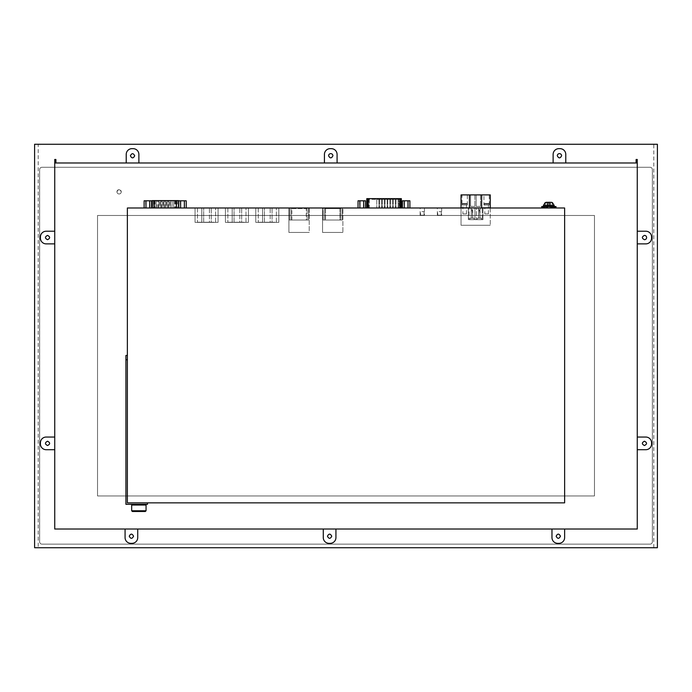 <?xml version="1.0" encoding="UTF-8"?>
<svg xmlns="http://www.w3.org/2000/svg" width="692" height="692" viewBox="0 0 692 692"><rect width="100%" height="100%" fill="white"/><g stroke="black" fill="none" stroke-linecap="round" stroke-linejoin="round"><path stroke-width="0.52" stroke-dasharray="3.46 2.59" d="M38.198 547.727L657.4 547.727L657.4 144.273L38.198 144.273L38.198 547.727L34.6 547.727L34.6 144.273L38.198 144.273M650.065 544.128A2.301 2.301 0 0 0 652.366 541.827A2.301 2.301 0 0 1 650.065 544.128L41.935 544.128A2.301 2.301 0 0 1 39.634 541.827L39.634 169.592A2.301 2.301 0 0 1 41.935 167.282A2.301 2.301 0 0 0 39.634 169.592A2.301 2.301 0 0 1 41.935 167.282L650.065 167.282A2.301 2.301 0 0 1 652.366 169.592L652.366 541.827A2.301 2.301 0 0 1 650.065 544.128L41.935 544.128A2.301 2.301 0 0 1 39.634 541.827A2.301 2.301 0 0 0 41.935 544.128A2.301 2.301 0 0 1 39.634 541.827L39.634 169.592A2.301 2.301 0 0 1 41.935 167.282L650.065 167.282A2.301 2.301 0 0 1 652.366 169.592A2.301 2.301 0 0 0 650.065 167.282L41.935 167.282L650.065 167.282A2.301 2.301 0 0 1 652.366 169.592L652.366 541.827A2.301 2.301 0 0 1 650.065 544.128L41.935 544.128L650.065 544.128M652.366 169.592L652.366 541.827L652.366 169.592M39.634 541.827L39.634 169.592L39.634 541.827M121.256 191.814A2.154 2.154 0 0 1 119.102 193.968A2.154 2.154 0 0 1 116.948 191.814A2.154 2.154 0 0 1 119.102 189.651A2.154 2.154 0 0 1 121.256 191.814A2.154 2.154 0 0 1 119.102 193.968A2.154 2.154 0 0 1 116.948 191.814C118.384 189.028 119.82 189.028 121.256 191.814A2.154 2.154 0 0 1 119.102 193.968A2.154 2.154 0 0 1 116.948 191.814C118.384 189.028 119.82 189.028 121.256 191.814A2.154 2.154 0 0 1 119.102 193.968A2.154 2.154 0 0 1 116.948 191.814C118.384 189.028 119.82 189.028 121.256 191.814M594.471 215.471L594.471 495.948L97.529 495.948L97.529 215.471L594.471 215.471L594.471 495.948L97.529 495.948L97.529 215.471L594.471 215.471L594.471 495.948L97.529 495.948L97.529 215.471L97.529 495.948L594.471 495.948L594.471 215.471L97.529 215.471L594.471 215.471M637.263 162.975L54.737 162.975L55.888 162.975L55.888 159.48L54.737 159.48L54.737 529.025L637.263 529.025L637.263 159.48L636.112 159.48L636.112 162.975L637.263 162.975L636.112 162.975M54.737 162.975L55.888 162.975M127.371 355.437L127.371 502.85L564.629 502.85L564.629 207.989L127.371 207.989L127.371 502.85L127.371 355.437L125.918 355.437L125.918 504.304L147.491 504.304L147.491 502.85L127.371 502.85L147.491 502.85M368.222 198.639L368.222 207.989L361.034 208.136C355.93 208.136 355.93 208.136 361.034 208.136C355.93 208.136 355.93 208.136 361.034 208.136L369.364 207.989L367.504 207.989L367.504 198.639L369.364 198.639L369.364 207.989L398.765 207.989L369.364 207.989L369.364 198.639L400.625 198.639L367.504 198.639L367.504 207.989L400.625 207.989L361.034 207.989L369.364 207.989L369.364 199.365L400.625 199.365L400.625 207.989L398.765 207.989L411.057 207.989L399.907 207.989L399.907 198.639M149.706 207.989L147.197 207.989C142.094 207.989 142.094 207.989 147.197 207.989C142.094 207.989 142.094 207.989 147.197 207.989L183.57 208.136C188.674 208.136 188.674 208.136 183.57 208.136C188.674 208.136 188.674 208.136 183.57 208.136C188.674 208.136 188.674 208.136 183.57 208.136C188.674 208.136 188.674 208.136 183.57 208.136L175.327 208.136L176.702 207.989L176.702 200.602L178.51 200.602L178.545 207.989L149.636 207.989L183.57 207.989C188.674 207.989 188.674 207.989 183.57 207.989C188.674 207.989 188.674 207.989 183.57 207.989L156.081 207.989L156.081 200.602L156.081 207.989L177.394 207.989L152.257 207.989L152.257 200.602L175.681 200.602L175.681 207.989M461.036 207.989L490.265 207.989L461.036 207.989L461.036 225.255L490.265 225.255L461.036 225.255L461.036 207.989L461.036 225.255L490.265 225.255L461.036 225.255L461.036 207.851L490.265 207.851L490.265 194.902L481.649 194.902L481.649 207.851L480.179 207.851L480.179 209.719L478.432 209.719L478.432 207.851L472.87 207.851L478.432 207.851M195.049 207.989L218.058 207.989L195.049 207.989L195.049 222.374L218.058 222.374L195.049 222.374L195.049 207.989L195.049 222.374L218.058 222.374L218.058 207.851L195.049 207.851L195.049 222.374L218.058 222.374L218.058 207.989M225.428 207.989L248.437 207.989L225.428 207.989L225.428 222.374L248.437 222.374L225.428 222.374L225.428 207.989L225.428 222.374L248.437 222.374L248.437 207.851L225.428 207.851L225.428 222.374L248.437 222.374L248.437 207.989M255.798 207.989L278.815 207.989L255.798 207.989L255.798 222.374L278.815 222.374L255.798 222.374L255.798 207.989L255.798 222.374L278.815 222.374L278.815 207.851L255.798 207.851L255.798 222.374L278.815 222.374L278.815 207.989M322.558 207.989L342.877 207.989L322.558 207.989L322.558 232.443L342.877 232.443L322.558 232.443L322.558 207.989L322.558 232.443L342.877 232.443L342.877 207.851L322.558 207.851L322.558 232.443L342.877 232.443L342.877 207.989M288.901 207.989L288.901 232.443L288.901 207.989L309.22 207.989L288.901 207.989L288.901 232.443L309.22 232.443L288.901 232.443L288.901 207.851L309.22 207.851L309.22 232.443L288.901 232.443L309.22 232.443L309.22 207.989M420.13 207.989L424.447 207.989L420.13 207.989L420.13 215.186L424.447 215.186L420.13 215.186M437.335 207.989L441.652 207.989L437.335 207.989L437.335 215.186L441.652 215.186L437.335 215.186M459.341 207.989L455.604 208.136L459.341 207.989M445.674 207.989L441.937 208.136L445.674 207.989M437.041 207.989L433.304 208.136L437.041 207.989M419.784 207.989L416.048 208.136L419.784 207.989M428.417 207.989L424.672 208.136L428.417 207.989M368.672 198.639L368.672 207.989L367.504 207.989L401.351 207.989L401.351 198.639L398.765 198.639L398.765 208.136L369.364 208.136L411.057 208.136L361.034 208.136C355.93 208.136 355.93 208.136 361.034 208.136C355.93 208.136 355.93 208.136 361.034 208.136L403.938 208.136L399.907 207.989L399.907 199.365L400.625 199.365L400.625 207.989L400.625 198.639L400.625 207.989L399.457 207.989L399.457 198.639M369.364 199.365L368.672 199.365L368.672 207.989L369.364 208.136L399.457 207.989L399.457 199.365M149.636 207.989L152.223 207.989M490.265 207.989L490.265 225.255L490.265 207.851L481.649 207.851L481.649 194.902L469.427 194.902L469.427 207.851L481.649 207.851L481.649 194.902M424.447 207.989L424.447 215.186M441.652 207.989L441.652 215.186M171.936 207.989L171.936 200.801L173.666 200.801L171.936 200.801L173.666 200.801L171.936 200.801L171.936 207.989L173.666 207.989L173.666 200.801L173.666 207.989L171.936 207.989M172.057 207.989L170.336 207.989L172.057 207.989L172.057 200.801L170.336 200.801L172.057 200.801M169.886 207.989L168.156 207.989L169.886 207.989L169.886 200.801L168.156 200.801L169.886 200.801M166.573 207.989L164.852 207.989L166.573 207.989L166.573 200.801L164.852 200.801L166.573 200.801M163.269 207.989L161.539 207.989L163.269 207.989L163.269 200.801L161.539 200.801L163.269 200.801M159.956 207.989L158.234 207.989L159.956 207.989L159.956 200.801L158.234 200.801L159.956 200.801M168.753 207.989L167.023 207.989L168.753 207.989L168.753 200.801L167.023 200.801L168.753 200.801M165.449 207.989L163.719 207.989L165.449 207.989L165.449 200.801L163.719 200.801L165.449 200.801M162.136 207.989L160.414 207.989L162.136 207.989L162.136 200.801L160.414 200.801L162.136 200.801M158.831 207.989L157.101 207.989L158.831 207.989L158.831 200.801L157.101 200.801L158.831 200.801M170.362 207.989L168.632 207.989L170.362 207.989L170.362 200.801L168.632 200.801L170.362 200.801M167.049 207.989L165.327 207.989L167.049 207.989L167.023 200.801L165.327 200.801L167.049 200.801L167.049 207.989M163.745 207.989L162.014 207.989L163.745 207.989L163.745 200.801L162.014 200.801L163.745 200.801M160.432 207.989L158.71 207.989L160.432 207.989L160.414 200.801L158.71 200.801L160.432 200.801L160.432 207.989M175.681 200.602L153.373 200.602L153.39 207.989M153.39 200.602L176.702 200.602M170.336 207.989L170.336 200.801M168.156 207.989L168.156 200.801M164.852 207.989L164.852 200.801M161.539 207.989L161.539 200.801M158.234 207.989L158.234 200.801M163.719 207.989L163.719 200.801M157.101 207.989L157.101 200.801M168.632 207.989L168.632 200.801M165.327 207.989L165.327 200.801M162.014 207.989L162.014 200.801M158.71 207.989L158.71 200.801M178.51 207.989L176.702 207.989M369.364 207.989L398.765 207.989L398.765 198.639L366.786 198.639L366.786 207.989L401.351 207.989M399.907 199.365L368.222 199.365L368.222 207.989L399.907 207.989L366.786 207.989M403.938 207.989L407.104 208.136L403.938 207.989M398.125 207.989L395.971 207.989L398.125 207.989L395.971 207.989L398.125 207.989L395.971 207.989L398.125 207.989L398.125 199.365L395.971 199.365L398.125 199.365L395.971 199.365L398.125 199.365L395.971 199.365L398.125 199.365L398.125 207.989M395.383 207.989L393.229 207.989L395.383 207.989L393.229 207.989L395.383 207.989L393.229 207.989L395.383 207.989L395.383 199.365L393.229 199.365L395.383 199.365L393.229 199.365L395.383 199.365L393.229 199.365L395.383 199.365L395.383 207.989M392.649 207.989L390.487 207.989L392.649 207.989L390.487 207.989L392.649 207.989L390.487 207.989L392.649 207.989L392.649 199.365L390.487 199.365L392.649 199.365L390.487 199.365L392.649 199.365L390.487 199.365L392.649 199.365L392.649 207.989M389.907 207.989L387.745 207.989L389.907 207.989L387.745 207.989L389.907 207.989L387.745 207.989L389.907 207.989L389.907 199.365L387.745 199.365L389.907 199.365L387.745 199.365L389.907 199.365L387.745 199.365L389.907 199.365L389.907 207.989M387.165 207.989L385.012 207.989L387.165 207.989L385.012 207.989L387.165 207.989L385.012 207.989L387.165 207.989L387.165 199.365L385.012 199.365L387.165 199.365L385.012 199.365L387.165 199.365L385.012 199.365L387.165 199.365L387.165 207.989M384.423 207.989L382.269 207.989L384.423 207.989L382.269 207.989L384.423 207.989L382.269 207.989L384.423 207.989L384.423 199.365L382.269 199.365L384.423 199.365L382.269 199.365L384.423 199.365L382.269 199.365L384.423 199.365L384.423 207.989M381.681 207.989L379.527 207.989L381.681 207.989L379.527 207.989L381.681 207.989L379.527 207.989L381.681 207.989L381.681 199.365L379.527 199.365L381.681 199.365L379.527 199.365L381.681 199.365L379.527 199.365L381.681 199.365L381.681 207.989M378.948 207.989L376.785 207.989L378.948 207.989L376.785 207.989L378.948 207.989L376.785 207.989L378.948 207.989L378.948 199.365L376.785 199.365L378.948 199.365L376.785 199.365L378.948 199.365L376.785 199.365L378.948 199.365L378.948 207.989M368.222 199.365L367.504 199.365L367.504 207.989L367.504 199.365L368.672 199.365M395.971 199.365L395.971 207.989L395.971 199.365M393.229 199.365L393.229 207.989L393.229 199.365M390.487 199.365L390.487 207.989L390.487 199.365M387.745 199.365L387.745 207.989L387.745 199.365M385.012 199.365L385.012 207.989L385.012 199.365M382.269 199.365L382.269 207.989L382.269 199.365M379.527 199.365L379.527 207.989L379.527 199.365M376.785 199.365L376.785 207.989L376.785 199.365M420.494 215.186L424.084 215.186L420.494 215.186L420.494 211.631L424.084 211.631L420.494 211.631M424.084 215.186L424.084 211.631M437.69 215.186L441.288 215.186L437.69 215.186L437.69 211.631L441.288 211.631L437.69 211.631M441.288 215.186L441.288 211.631M323.173 207.851L342.263 207.851L323.173 207.851L342.263 207.851L323.173 207.851L323.173 220.013L342.263 220.013L323.173 220.013L342.263 220.013L323.173 220.013L323.173 207.851M342.263 207.851L342.263 220.013L342.263 207.851M325.525 220.013L324.66 220.013L324.66 208.569L325.378 207.851L324.66 208.569L325.378 207.851L340.049 207.851L340.775 208.569L324.66 208.569L324.66 220.013L324.66 208.569L340.775 208.569L340.049 207.851L325.378 207.851L324.66 208.569L324.66 220.013L340.775 220.013L339.91 220.013L339.91 208.569L324.66 208.569L340.775 208.569L339.91 208.569L340.049 207.851L340.775 208.569L340.049 207.851L325.378 207.851L339.91 207.851L339.91 220.013L324.66 220.013L340.775 220.013L340.775 208.569L340.775 220.013L325.525 220.013L325.525 207.851L325.525 220.013M340.775 220.013L340.775 208.569L340.775 220.013M289.515 207.851L308.606 207.851L289.515 207.851L289.515 220.013L308.606 220.013L289.515 220.013L289.515 207.851M308.606 207.851L308.606 220.013L308.606 207.851M306.253 220.013L291.003 220.013L291.003 208.569L291.721 207.851L291.003 208.569L291.003 220.013L307.118 220.013L306.253 220.013L306.253 208.569L291.003 208.569L307.118 208.569L306.253 208.569L306.392 207.851L307.118 208.569L306.392 207.851L291.721 207.851L306.253 207.851M307.118 220.013L307.118 208.569L307.118 220.013M197.488 207.851L215.619 207.851L197.488 207.851L197.488 222.227L197.488 207.851M197.488 222.227L201.805 222.227L201.805 207.851L201.805 222.227L203.673 222.227L203.673 207.851L203.673 222.227L209.434 222.227L209.434 207.851L209.434 222.227L211.302 222.227L211.302 207.851L211.302 222.227L215.619 222.227L215.619 207.851L215.619 222.227L197.488 222.227M227.867 207.851L245.989 207.851L227.867 207.851L227.867 222.227L227.867 207.851M227.867 222.227L232.183 222.227L232.183 207.851L232.183 222.227L234.052 222.227L234.052 207.851L234.052 222.227L239.804 222.227L239.804 207.851L239.804 222.227L241.681 222.227L241.681 207.851L241.681 222.227L245.989 222.227L245.989 207.851L245.989 222.227L227.867 222.227M258.246 207.851L276.368 207.851L258.246 207.851L258.246 222.227L258.246 207.851M258.246 222.227L262.562 222.227L262.562 207.851L262.562 222.227L264.43 222.227L264.43 207.851L264.43 222.227L270.183 222.227L270.183 207.851L270.183 222.227L272.051 222.227L272.051 207.851L272.051 222.227L276.368 222.227L276.368 207.851L276.368 222.227L258.246 222.227M416.048 208.136L419.784 208.136L416.048 208.136M424.672 208.136L428.417 208.136L424.672 208.136M441.937 208.136L445.674 208.136L441.937 208.136M455.604 208.136L459.341 208.136L455.604 208.136M553.514 207.989L553.514 206.553L554.707 206.553L554.707 207.989L541.62 207.989L543.056 207.989L543.056 206.553L543.142 207.989L543.142 206.553L541.732 206.553L543.142 206.553M543.142 207.989L554.534 207.989L554.474 206.553L555.996 206.553M553.41 207.989L555.996 207.989L553.41 207.989L553.41 206.553L554.56 206.553L554.474 207.989L555.884 207.989L554.707 207.989M553.41 206.553L554.534 206.553L554.56 207.989M553.514 206.553L541.62 206.553M544.102 206.553L544.803 206.553L544.102 206.553L544.102 207.989M550.503 206.553L550.503 207.989M549.379 202.574L549.379 206.553L543.41 206.553L549.232 206.553L549.24 202.574L548.522 202.574M553.972 207.989L553.972 206.553M555.884 206.553L555.884 207.989M552.813 207.989L552.813 206.553M553.773 207.989L553.773 206.553M551.169 207.989L551.169 206.553M550.668 207.989L550.668 206.553L549.664 206.553L549.777 207.989M549.612 207.989L549.612 206.553M546.732 207.989L546.732 206.553M547.112 207.989L547.112 206.553M546.109 207.989L546.109 206.553M545.4 207.989L545.4 206.553M543.082 207.989L543.082 206.553M544.197 207.989L544.197 206.553M543.635 207.989L543.635 206.553M542.329 207.989L542.329 206.553M544.803 207.989L544.803 206.553M547.995 207.989L547.995 206.553M550.78 202.237L549.361 202.237L550.538 202.237L550.538 206.553L552.259 206.553L552.259 202.574L550.78 202.237M552.259 206.553L552.259 202.574M545.235 202.574L545.235 206.553L546.957 206.553L546.957 202.237L547.952 202.237L546.723 202.237M546.957 206.553L547.952 206.553L547.952 202.237L548.367 206.553L549.803 206.553L549.803 202.574M549.24 206.553L547.813 206.553L547.813 202.574M552.398 202.574L552.398 206.553L550.65 206.553L550.65 202.237M546.836 202.237L548.246 202.237L548.367 206.553M545.348 202.574L545.348 206.553L548.228 206.553M547.943 202.237L547.813 206.553M549.379 206.553L550.538 206.553M549.664 206.553L549.664 202.574L549.664 206.553M145.692 207.989L150.008 207.989L145.692 207.989L145.692 200.801L150.008 200.801L145.692 200.801M150.008 207.989L150.008 200.801M149.723 207.989L145.986 207.989L151.591 207.989L149.723 207.989L149.723 200.801L144.118 200.801M144.118 207.989L145.986 207.989L144.118 207.989M151.591 200.801L149.723 200.801M145.986 200.801L145.986 207.989M180.335 207.989L184.652 207.989L180.335 207.989L180.335 200.801L184.652 200.801L180.335 200.801M184.652 207.989L184.652 200.801M184.357 207.989L180.621 207.989L186.226 207.989L184.357 207.989L184.357 200.801L178.752 200.801M178.752 207.989L180.621 207.989L178.752 207.989M186.226 200.801L184.357 200.801M180.621 200.801L180.621 207.989M359.624 207.989L363.94 207.989L359.624 207.989L359.624 200.801L363.94 200.801L359.624 200.801M363.94 207.989L363.94 200.801M363.646 207.989L359.909 207.989L365.514 207.989L363.646 207.989L363.646 200.801L358.041 200.801M358.041 207.989L359.909 207.989L358.041 207.989M365.514 200.801L363.646 200.801M359.909 200.801L359.909 207.989M403.99 207.989L408.306 207.989L403.99 207.989L403.99 200.801L408.306 200.801L403.99 200.801M408.306 207.989L408.306 200.801M408.012 207.989L404.275 207.989L409.88 207.989L408.012 207.989L408.012 200.801L402.407 200.801M402.407 207.989L404.275 207.989L402.407 207.989M409.88 200.801L408.012 200.801M404.275 200.801L404.275 207.989M469.98 219.641L469.98 218.205L474.011 218.205L469.98 218.205L474.011 218.205L469.98 218.205L469.98 219.641L474.011 219.641L474.011 218.205L474.011 219.641L469.98 219.641M480.179 207.851L468.346 207.851L468.346 219.641L482.955 219.641L468.346 219.641L468.346 207.851L468.346 219.641L482.238 219.641L482.238 207.851L482.238 219.641L474.928 219.641L474.928 207.851L474.928 219.641L468.346 219.641L468.346 207.851L471.131 207.851L471.131 209.719L472.87 209.719L471.131 209.719L471.131 207.989M481.321 219.641L477.29 219.641L481.321 219.641L481.321 218.205L477.29 218.205L481.321 218.205L477.29 218.205L481.321 218.205L481.321 219.641L477.29 219.641L477.29 218.205L477.29 219.641L481.321 219.641M482.955 207.851L482.955 219.641L482.955 207.851L482.955 219.641L482.955 207.851L468.346 207.851L469.064 207.851L469.064 219.641L469.064 207.851L476.373 207.851L476.373 219.641L476.373 207.851L482.955 207.851M478.432 207.989L478.432 209.719L480.179 209.719L480.179 207.989M471.131 207.851L469.427 207.851L469.427 194.902L461.036 194.902L461.036 207.851L469.427 207.851L469.427 194.902M484.815 213.889L488.414 213.889L484.815 213.889L484.815 207.851L488.414 207.851L484.815 207.851L488.414 207.851L484.815 207.851L484.815 204.97L488.414 204.97L484.815 204.97M462.896 213.889L466.486 213.889L462.896 213.889L462.896 207.851L466.486 207.851L462.896 207.851L462.896 204.97L466.486 204.97L462.896 204.97M488.414 213.889L488.414 204.97M466.486 213.889L466.486 204.97M471.278 218.205L472.714 218.205L471.278 218.205L471.278 210.835L472.714 210.835L471.278 210.835L471.71 209.641L472.29 209.641L471.71 209.641L472.29 209.641L471.71 209.641L471.278 210.835L472.714 210.835L472.29 209.641L472.714 210.835L471.278 210.835L471.278 218.205L472.714 218.205L472.29 209.641L472.714 218.205L471.278 218.205L471.278 210.835L471.278 218.205M478.587 218.205L480.023 218.205L478.587 218.205L478.587 210.835L480.023 210.835L478.587 210.835L479.02 209.641L479.591 209.641L479.02 209.641L479.591 209.641L479.02 209.641L478.587 210.835L480.023 210.835L479.591 209.641L480.023 210.835L478.587 210.835L478.587 218.205L480.023 218.205L479.591 209.641L480.023 218.205L478.587 218.205L478.587 210.835L478.587 218.205M145.337 504.304L132.388 504.304L145.337 504.304M131.67 505.022L146.055 505.022M131.67 510.774L146.055 510.774M145.337 511.492L132.388 511.492M134.706 155.778C133.271 153.001 131.835 153.001 130.39 155.778C131.835 158.563 133.271 158.563 134.706 155.778M138.876 162.975L126.221 162.975L126.221 154.411C126.316 151.167 128.236 149.247 131.973 148.659L133.124 148.659C136.869 149.247 138.789 151.167 138.876 154.411L138.876 162.975L126.221 162.975M332.913 155.778A2.154 2.154 0 0 0 330.75 153.624A2.154 2.154 0 0 0 328.596 155.778C330.032 158.563 331.477 158.563 332.913 155.778M337.082 162.975L324.427 162.975L324.427 154.411C324.522 151.167 326.434 149.247 330.179 148.659L331.33 148.659C335.075 149.247 336.987 151.167 337.082 154.411L337.082 162.975L324.427 162.975M561.61 155.778A2.154 2.154 0 0 0 559.447 153.624A2.154 2.154 0 0 0 557.294 155.778C558.729 158.563 560.165 158.563 561.61 155.778M565.779 162.975L553.124 162.975L553.124 154.411C553.211 151.167 555.131 149.247 558.876 148.659L560.027 148.659C563.764 149.247 565.684 151.167 565.779 154.411L565.779 162.975L553.124 162.975M129.24 536.222C130.684 538.999 132.12 538.999 133.556 536.222C132.12 533.437 130.684 533.437 129.24 536.222M125.07 529.025L137.725 529.025L137.725 537.589C137.639 540.833 135.719 542.753 131.973 543.341L130.823 543.341C127.086 542.753 125.165 540.833 125.07 537.589L125.07 529.025L137.725 529.025M327.446 536.222C328.882 538.999 330.326 538.999 331.762 536.222C330.326 533.437 328.882 533.437 327.446 536.222M323.276 529.025L335.931 529.025L335.931 537.589C335.836 540.833 333.925 542.753 330.179 543.341L329.029 543.341C325.283 542.753 323.372 540.833 323.276 537.589L323.276 529.025L335.931 529.025M556.143 536.222C557.579 538.999 559.015 538.999 560.459 536.222C559.015 533.437 557.579 533.437 556.143 536.222M551.974 529.025L564.629 529.025L564.629 537.589C564.534 540.833 562.613 542.753 558.876 543.341L557.726 543.341C553.981 542.753 552.06 540.833 551.974 537.589L551.974 529.025L564.629 529.025M47.549 235.392C44.764 236.828 44.764 238.264 47.549 239.709C50.326 238.264 50.326 236.828 47.549 235.392M54.737 231.223L54.737 243.878L46.182 243.878C42.93 243.783 41.018 241.871 40.421 238.126L40.421 236.975C41.018 233.23 42.93 231.31 46.182 231.223L54.737 231.223L54.737 243.878M47.549 441.219C44.764 442.655 44.764 444.091 47.549 445.536C50.326 444.091 50.326 442.655 47.549 441.219M54.737 437.05L54.737 449.705L46.182 449.705C42.93 449.61 41.018 447.689 40.421 443.953L40.421 442.802C41.018 439.057 42.93 437.136 46.182 437.05L54.737 437.05L54.737 449.705M644.451 239.709A2.154 2.154 0 0 0 646.613 237.546A2.154 2.154 0 0 0 644.451 235.392C641.674 236.828 641.674 238.264 644.451 239.709M637.263 243.878L637.263 231.223L645.818 231.223C649.07 231.31 650.982 233.23 651.579 236.975L651.579 238.126C650.982 241.871 649.07 243.783 645.818 243.878L637.263 243.878L637.263 231.223M644.451 445.536C647.236 444.091 647.236 442.655 644.451 441.219C641.674 442.655 641.674 444.091 644.451 445.536M637.263 449.705L637.263 437.05L645.818 437.05C649.07 437.136 650.982 439.057 651.579 442.802L651.579 443.953C650.982 447.689 649.07 449.61 645.818 449.705L637.263 449.705L637.263 437.05M466.486 207.851L462.896 207.851L466.486 207.851M462.031 204.97L467.351 204.97L462.031 204.97L462.031 194.902L467.351 194.902L462.031 194.902M467.351 204.97L467.351 194.902M476.183 194.902L480.499 194.902L476.183 194.902L476.183 206.406L480.499 206.406L476.183 206.406L476.183 194.902M470.577 194.902L474.894 194.902L470.577 194.902L470.577 206.406L474.894 206.406L470.577 206.406L470.577 194.902M483.95 194.902L489.27 194.902L483.95 194.902L483.95 204.97L489.27 204.97L483.95 204.97M480.499 194.902L480.499 206.406L480.499 194.902M474.894 194.902L474.894 206.406L474.894 194.902M489.27 204.97L489.27 194.902M472.714 218.205L472.714 210.835L472.714 218.205M480.023 218.205L480.023 210.835L480.023 218.205M467.212 204.97L462.178 204.97L467.212 204.97L467.212 203.535L462.758 203.535L467.212 203.535M462.178 204.97L462.178 203.535L466.624 203.535L462.178 203.535M462.386 203.967L466.624 203.967M466.996 203.967L462.758 203.967M489.132 204.97L484.097 204.97L489.132 204.97L489.132 203.535L484.685 203.535L489.132 203.535M484.097 204.97L484.097 203.535L488.543 203.535L484.097 203.535M484.305 203.967L488.543 203.967M488.924 203.967L484.685 203.967M653.802 547.727L653.802 144.273M154.377 207.989L154.377 200.602M176.391 200.602L176.391 207.989M177.377 200.602L177.377 207.989M174.687 200.602L174.687 207.989M155.086 200.602L155.086 207.989M175.327 200.602L175.327 207.989M153.953 200.602L153.953 207.989M400.158 198.639L400.158 207.989M367.98 198.639L367.98 207.989M398.765 207.989L398.765 199.365M291.868 220.013L291.868 207.851M554.197 205.472L543.41 205.472M547.069 202.237L547.069 206.553M127.371 359.753L125.918 359.753M153.373 200.602L153.373 207.989M177.394 200.602L177.394 207.989M545.209 206.553L545.209 202.574"/><path stroke-width="1.04" d="M34.6 547.727L657.4 547.727L657.4 144.273L34.6 144.273L34.6 547.727M54.737 162.975L637.263 162.975L637.263 529.025L54.737 529.025L54.737 159.48L55.888 159.48L55.888 162.975M636.112 162.975L636.112 159.48L637.263 159.48L637.263 162.975M127.371 207.989L127.371 502.85L564.629 502.85L564.629 207.989L127.371 207.989M154.377 207.989L154.377 200.602L176.391 200.602L176.391 207.989M178.51 200.602L176.391 200.602M154.377 200.602L152.223 200.602L152.223 207.989M366.786 207.989L366.786 198.639L401.351 198.639L401.351 207.989L401.351 198.639M342.877 207.989L322.558 207.989M309.22 207.989L288.901 207.989M195.049 207.989L218.058 207.989M225.428 207.989L248.437 207.989M255.798 207.989L278.815 207.989M541.732 207.989L541.732 206.553L541.62 207.989M546.948 207.989L546.948 206.553L555.287 206.553L555.287 207.989M555.996 207.989L555.996 206.553L555.287 206.553M541.732 206.553L546.948 206.553M542.9 207.989L542.9 206.553M554.534 207.989L554.534 206.553M552.216 207.989L552.216 206.553M543.834 207.989L543.834 206.553M546.438 207.989L546.438 206.553M547.839 207.989L547.839 206.553M550.884 207.989L550.884 206.553M551.498 207.989L551.498 206.553M550.78 202.237L552.398 202.574L554.197 205.472L543.41 205.472L543.41 206.553M549.664 202.237L545.209 202.574L543.41 205.472M546.957 202.237L545.209 202.574M144.118 207.989L144.118 200.801L151.591 200.801L151.591 207.989M149.723 200.801L149.723 207.989M145.986 200.801L145.986 207.989M178.752 207.989L178.752 200.801L186.226 200.801L186.226 207.989M184.357 200.801L184.357 207.989M180.621 200.801L180.621 207.989M358.041 207.989L358.041 200.801L365.514 200.801L365.514 207.989M363.646 200.801L363.646 207.989M359.909 200.801L359.909 207.989M402.407 207.989L402.407 200.801L409.88 200.801L409.88 207.989M408.012 200.801L408.012 207.989M404.275 200.801L404.275 207.989M490.265 207.989L461.036 207.851L461.036 194.902L469.427 194.902L469.427 207.851L461.036 207.989M127.371 355.437L125.918 355.437L125.918 504.304L147.491 504.304L147.491 502.85M145.337 504.304L146.055 505.022L131.67 505.022L131.67 510.774L146.055 510.774L146.055 505.022M132.388 504.304L131.67 505.022M131.67 510.774L132.388 511.492L145.337 511.492L146.055 510.774M134.706 155.778C133.271 153.001 131.835 153.001 130.39 155.778C131.835 158.563 133.271 158.563 134.706 155.778M126.221 162.975L126.221 154.411A5.752 5.752 0 0 1 131.973 148.659L133.124 148.659A5.752 5.752 0 0 1 138.876 154.411L138.876 162.975M332.913 155.778A2.154 2.154 0 0 0 330.75 153.624A2.154 2.154 0 0 0 328.596 155.778C330.032 158.563 331.477 158.563 332.913 155.778M324.427 162.975L324.427 154.411A5.752 5.752 0 0 1 330.179 148.659L331.33 148.659A5.752 5.752 0 0 1 337.082 154.411L337.082 162.975M561.61 155.778A2.154 2.154 0 0 0 559.447 153.624A2.154 2.154 0 0 0 557.294 155.778C558.729 158.563 560.165 158.563 561.61 155.778M553.124 162.975L553.124 154.411A5.752 5.752 0 0 1 558.876 148.659L560.027 148.659A5.752 5.752 0 0 1 565.779 154.411L565.779 162.975M129.24 536.222C130.684 538.999 132.12 538.999 133.556 536.222C132.12 533.437 130.684 533.437 129.24 536.222M137.725 529.025L137.725 537.589A5.752 5.752 0 0 1 131.973 543.341L130.823 543.341A5.752 5.752 0 0 1 125.07 537.589L125.07 529.025M327.446 536.222C328.882 538.999 330.326 538.999 331.762 536.222C330.326 533.437 328.882 533.437 327.446 536.222M335.931 529.025L335.931 537.589A5.752 5.752 0 0 1 330.179 543.341L329.029 543.341A5.752 5.752 0 0 1 323.276 537.589L323.276 529.025M556.143 536.222C557.579 538.999 559.015 538.999 560.459 536.222C559.015 533.437 557.579 533.437 556.143 536.222M564.629 529.025L564.629 537.589A5.752 5.752 0 0 1 558.876 543.341L557.726 543.341A5.752 5.752 0 0 1 551.974 537.589L551.974 529.025M47.549 235.392C44.764 236.828 44.764 238.264 47.549 239.709C50.326 238.264 50.326 236.828 47.549 235.392M54.737 243.878L46.182 243.878A5.752 5.752 0 0 1 40.421 238.126L40.421 236.975A5.752 5.752 0 0 1 46.182 231.223L54.737 231.223M47.549 441.219C44.764 442.655 44.764 444.091 47.549 445.536C50.326 444.091 50.326 442.655 47.549 441.219M54.737 449.705L46.182 449.705A5.752 5.752 0 0 1 40.421 443.953L40.421 442.802A5.752 5.752 0 0 1 46.182 437.05L54.737 437.05M644.451 239.709A2.154 2.154 0 0 0 646.613 237.546A2.154 2.154 0 0 0 644.451 235.392C641.674 236.828 641.674 238.264 644.451 239.709M637.263 231.223L645.818 231.223A5.752 5.752 0 0 1 651.579 236.975L651.579 238.126A5.752 5.752 0 0 1 645.818 243.878L637.263 243.878M644.451 445.536C647.236 444.091 647.236 442.655 644.451 441.219C641.674 442.655 641.674 444.091 644.451 445.536M637.263 437.05L645.818 437.05A5.752 5.752 0 0 1 651.579 442.802L651.579 443.953A5.752 5.752 0 0 1 645.818 449.705L637.263 449.705M481.649 194.902L490.265 194.902L490.265 207.851L481.649 207.851L481.649 194.902L469.427 194.902M368.222 198.639L368.222 207.989M399.907 207.989L399.907 198.639M127.371 359.753L125.918 359.753M178.545 200.602L178.545 207.989M554.197 206.553L554.197 205.472"/></g></svg>
